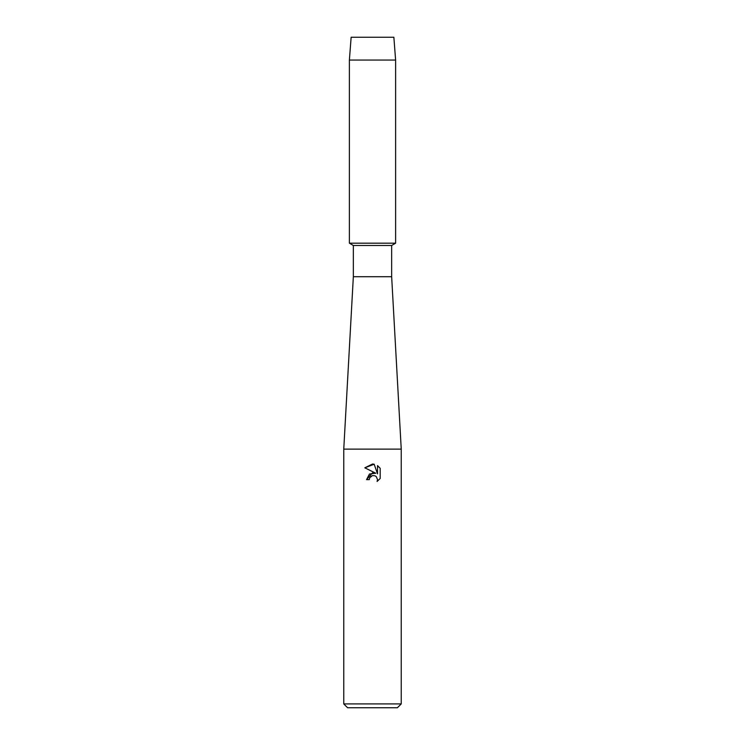 <?xml version="1.0" encoding="UTF-8"?>
<svg xmlns="http://www.w3.org/2000/svg" width="745" height="745" viewBox="0 0 745 745"><rect width="100%" height="100%" fill="white"/><g stroke="black" fill="none" stroke-linecap="round" stroke-linejoin="round"><path stroke-width="1.12" d="M393.863 37.25L351.137 37.25L393.863 37.25L395.614 60.056L395.614 243.187L372.5 243.187L395.614 243.187L391.656 245.478L391.656 276.712L401.238 449.133L401.238 703.923L343.762 703.923L347.598 707.75L397.402 707.75L401.238 703.923M391.656 276.712L353.344 276.712L353.344 245.478L391.656 245.478M353.344 276.712L343.762 449.133L401.238 449.133M369.269 479.631L369.706 477.759L369.269 479.631L366.549 479.631L372.5 472.833L375.797 473.233L364.817 467.823L372.5 464.033L374.167 464.219L377.519 473.867L377.519 465.597M380.183 468.298L377.519 465.606L380.183 468.298L380.183 478.495L377.091 481.456L377.529 479.612L376.318 476.688L374.986 475.794L372.5 475.58L374.986 475.794L376.318 476.688L377.529 479.612L377.091 481.456L380.183 478.495M375.797 473.233L369.464 474.006L366.549 479.631M370.665 476.511L372.481 475.58L369.706 477.759M374.167 464.219L364.817 467.823M351.137 37.25L349.386 60.056L349.386 243.187L372.5 243.187L349.386 243.187L353.344 245.478M349.386 60.056L395.614 60.056M343.762 449.133L343.762 703.923"/></g></svg>
